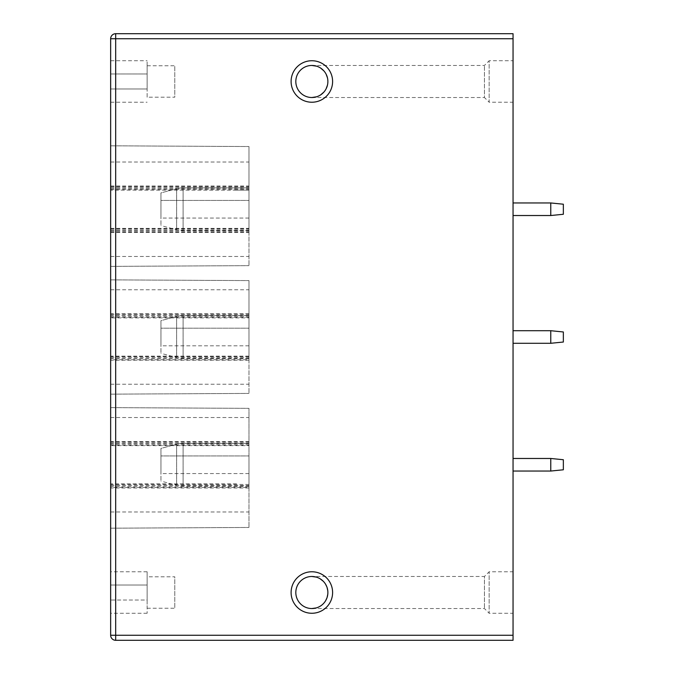<?xml version="1.0" encoding="UTF-8"?>
<svg xmlns="http://www.w3.org/2000/svg" width="674" height="674" viewBox="0 0 674 674"><rect width="100%" height="100%" fill="white"/><g stroke="black" fill="none" stroke-linecap="round" stroke-linejoin="round"><path stroke-width="0.51" stroke-dasharray="3.37 2.53" d="M513.049 38.73L513.049 33.7L115.684 33.7L115.684 38.73L110.654 38.73L110.654 635.27L115.684 635.27L115.684 38.73L513.049 38.73L513.049 640.3L115.684 640.3L115.684 635.27L513.049 635.27M513.049 458.472L550.768 458.472L513.049 458.472L550.768 458.472L563.346 459.727L550.768 458.472L550.768 471.042L563.346 469.786L563.346 459.727L563.346 469.786L563.346 459.727L563.346 469.786L550.768 471.042L563.346 469.786L563.346 459.727L550.768 458.472L513.049 458.472L513.049 471.042L550.768 471.042L513.049 471.042L550.768 471.042L513.049 471.042L550.768 471.042L563.346 469.786L550.768 471.042L550.768 458.472L513.049 458.472L513.049 471.042M513.049 330.715L550.768 330.715L513.049 330.715L550.768 330.715L563.346 331.97L550.768 330.715L550.768 343.285L563.346 342.03L563.346 331.97L563.346 342.03L563.346 331.97L563.346 342.03L550.768 343.285L563.346 342.03L563.346 331.97L550.768 330.715L513.049 330.715L513.049 343.285L550.768 343.285L513.049 343.285L550.768 343.285L513.049 343.285L550.768 343.285L563.346 342.03L550.768 343.285L550.768 330.715L513.049 330.715L513.049 343.285M513.049 202.958L550.768 202.958L513.049 202.958L550.768 202.958L563.346 204.214L550.768 202.958L550.768 215.528L563.346 214.273L563.346 204.214L563.346 214.273L563.346 204.214L563.346 214.273L550.768 215.528L563.346 214.273L563.346 204.214L550.768 202.958L513.049 202.958L513.049 215.528L550.768 215.528L513.049 215.528L550.768 215.528L513.049 215.528L550.768 215.528L563.346 214.273L550.768 215.528L550.768 202.958L513.049 202.958L513.049 215.528M513.049 571.771L513.049 613.264L513.049 571.771L489.156 571.771L484.438 576.481L484.438 608.546L484.438 576.481L311.851 576.481A16.033 16.033 0 0 0 295.819 592.513A16.033 16.033 0 0 0 311.851 608.546L484.438 608.546L489.156 613.264L489.156 571.771L489.156 613.264L513.049 613.264M513.049 102.229L513.049 60.736L513.049 102.229L489.156 102.229L489.156 60.736L484.438 65.454L311.851 65.454A16.033 16.033 0 0 0 295.819 81.487A16.033 16.033 0 0 0 311.851 97.519A16.033 16.033 0 0 0 327.884 81.487A16.033 16.033 0 0 0 311.851 65.454M563.346 459.727L550.768 458.472L550.768 471.042L550.768 458.472L563.346 459.727M550.768 471.042L550.768 458.472M563.346 331.97L550.768 330.715L550.768 343.285L550.768 330.715L563.346 331.97M550.768 343.285L550.768 330.715M563.346 204.214L550.768 202.958L550.768 215.528L550.768 202.958L563.346 204.214M550.768 215.528L550.768 202.958M323.175 603.862L325.508 600.922M326.713 598.529L327.05 597.627M327.791 594.224L327.8 590.862M327.067 587.458L326.873 586.919M325.525 584.156L323.2 581.19M320.116 578.781L316.317 577.121L320.091 578.764M323.166 581.156L325.5 584.105M326.705 586.473L327.042 587.391M327.791 590.795L327.8 594.156M325.534 600.871L323.208 603.837M311.851 608.546A16.033 16.033 0 0 0 327.884 592.513A16.033 16.033 0 0 0 311.851 576.481M311.851 613.264A20.751 20.751 0 0 1 291.101 592.513A20.751 20.751 0 0 1 311.851 571.771A20.751 20.751 0 0 0 291.101 592.513A20.751 20.751 0 0 0 311.851 613.264A20.751 20.751 0 0 0 332.602 592.513A20.751 20.751 0 0 0 311.851 571.771A20.751 20.751 0 0 0 291.101 592.513A20.751 20.751 0 0 0 311.851 613.264A20.751 20.751 0 0 0 332.602 592.513A20.751 20.751 0 0 0 311.851 571.771A20.751 20.751 0 0 1 332.602 592.513A20.751 20.751 0 0 1 311.851 613.264M311.851 102.229A20.751 20.751 0 0 1 291.101 81.487A20.751 20.751 0 0 1 311.851 60.736A20.751 20.751 0 0 0 291.101 81.487A20.751 20.751 0 0 0 311.851 102.229A20.751 20.751 0 0 1 291.101 81.487A20.751 20.751 0 0 1 311.851 60.736A20.751 20.751 0 0 1 332.602 81.487A20.751 20.751 0 0 1 311.851 102.229A20.751 20.751 0 0 0 332.602 81.487A20.751 20.751 0 0 0 311.851 60.736A20.751 20.751 0 0 1 332.602 81.487A20.751 20.751 0 0 1 311.851 102.229M316.62 66.178L320.622 68.066M323.806 70.804L326.098 74.123M327.446 77.78L327.884 81.385M327.884 81.453L327.463 85.135M326.123 88.791L323.832 92.136M320.647 94.882L316.637 96.786M316.62 96.795L320.613 94.908M323.798 92.178L326.09 88.858M327.446 85.202L327.884 81.647M327.884 81.529L327.463 77.855M326.123 74.182L323.84 70.837M320.656 68.082L316.645 66.187M311.851 97.519L484.438 97.519L484.438 65.454L484.438 97.519L489.156 102.229L489.156 60.736L513.049 60.736M115.684 33.7A5.03 5.03 0 0 0 110.654 38.73M110.654 190.11L110.654 266.373L110.654 186.032L110.654 190.11L236.54 190.119L248.976 190.119L248.976 186.032L248.976 265.649L248.976 146.536L248.976 190.119L236.54 190.119M248.976 358.627L110.654 358.627L110.654 356.125L110.654 359.731L248.976 359.731L248.976 356.116L248.976 393.422L248.976 280.586L248.976 359.731M110.654 358.627L110.654 279.87L110.654 317.892L248.976 317.901M248.976 317.336L110.654 317.336L110.654 317.892M110.654 317.336L110.654 359.731M110.654 585.015L110.654 571.771L110.654 585.015L147.126 585.015L147.126 600.02L147.126 571.771L147.126 585.015L110.654 585.015L147.126 585.015L110.654 585.015L110.654 613.264L110.654 600.02L147.126 600.02L147.126 613.264L147.126 600.02L110.654 600.02M110.654 73.98L147.126 73.98L110.654 73.98L147.126 73.98L147.126 60.736L147.126 73.98L110.654 73.98L110.654 60.736L110.654 102.229L110.654 88.985L147.126 88.985L147.126 73.98L147.126 88.985L110.654 88.985M248.976 486.392L110.654 486.401L110.654 483.89L110.654 487.403L248.976 487.403L248.976 483.881L248.976 527.464L248.976 408.351L248.976 487.403M110.654 486.401L110.654 407.627L110.654 445.649L248.976 445.657M248.976 445.093L110.654 445.093L110.654 445.649M110.654 445.093L110.654 487.403M236.54 483.881L110.654 483.89M110.654 528.189L248.976 527.464L110.654 528.189M248.976 455.953L248.976 486.131L248.976 443.382L248.976 473.561L248.976 455.953L160.951 455.953L160.951 448.412L176.63 444.233L160.951 448.412L160.951 481.101L160.951 448.412L160.951 473.561L160.951 455.953L248.976 455.953M110.654 407.627L248.976 408.351L110.654 407.627M110.654 417.526L248.976 417.526M110.654 511.996L248.976 511.996M183.109 443.382A25.149 25.149 0 0 0 176.63 444.233A25.149 25.149 -0 0 1 183.109 443.382L183.109 486.131L183.109 443.382L248.976 443.382L183.109 443.382M248.976 200.439L248.976 230.618L248.976 187.869L248.976 218.047L248.976 200.439L160.951 200.439L160.951 192.899L176.63 188.712L160.951 192.899L160.951 225.588L160.951 192.899L160.951 218.047L160.951 200.439L248.976 200.439M110.654 145.811L248.976 146.536L110.654 145.811M110.654 162.004L248.976 162.004M110.654 256.474L248.976 256.474M110.654 266.373L248.976 265.649L110.654 266.373M110.654 228.351L248.976 228.343M183.109 187.869A25.149 25.149 0 0 0 176.63 188.712A25.149 25.149 -0 0 1 183.109 187.869L183.109 230.618L183.109 187.869L248.976 187.869L183.109 187.869M248.976 356.116L110.654 356.125M110.654 394.147L248.976 393.422L110.654 394.147M248.976 328.196L248.976 358.374L248.976 315.626L248.976 345.804L248.976 328.196L160.951 328.196L160.951 320.656L176.63 316.477L160.951 320.656L160.951 353.344L160.951 320.656L160.951 345.804L160.951 328.196L248.976 328.196M110.654 314.286L248.976 314.286M110.654 279.87L248.976 280.586L110.654 279.87M110.654 289.769L248.976 289.769M110.654 384.239L248.976 384.239M183.109 315.626A25.149 25.149 0 0 0 176.63 316.477A25.149 25.149 -0 0 1 183.109 315.626L183.109 358.374L183.109 315.626L248.976 315.626L183.109 315.626M147.126 576.801L147.126 608.234L147.126 576.801L174.785 576.801L174.785 608.234L174.785 576.801M147.126 608.234L174.785 608.234M147.126 97.199L147.126 65.766L147.126 97.199L174.785 97.199L174.785 65.766L174.785 97.199M147.126 65.766L174.785 65.766M248.976 484.438L110.654 484.438M110.654 485.457L248.976 485.457M110.654 444.056L248.976 444.056M110.654 442.11L248.976 442.11M248.976 443.147L110.654 443.147M176.63 444.233L176.63 485.288L176.63 444.233M110.654 187.599L248.976 187.608M110.654 189.562L248.976 189.562M110.654 186.597L248.976 186.597M110.654 230.853L248.976 230.853M110.654 228.907L248.976 228.907M110.654 231.89L248.976 231.89M110.654 229.944L248.976 229.944M110.654 188.543L248.976 188.543M176.63 188.712L176.63 229.767L176.63 188.712M248.976 356.672L110.654 356.672M110.654 357.7L248.976 357.7M110.654 316.3L248.976 316.3M248.976 315.381L110.654 315.381M176.63 316.477L176.63 357.532L176.63 316.477M248.976 487.968L110.654 487.968M248.976 441.546L110.654 441.546M248.976 486.131L183.109 486.131L176.63 485.288L160.951 481.101M248.976 473.561L160.951 473.561M110.654 232.454L248.976 232.454M110.654 186.032L248.976 186.032M248.976 230.618L183.109 230.618L176.63 229.767L160.951 225.588M248.976 218.047L160.951 218.047M248.976 360.211L110.654 360.211M248.976 313.798L110.654 313.798M248.976 358.374L183.109 358.374L176.63 357.532L160.951 353.344M248.976 345.804L160.951 345.804M147.126 613.264L110.654 613.264M147.126 571.771L110.654 571.771M110.654 102.229L147.126 102.229M110.654 60.736L147.126 60.736"/><path stroke-width="1.01" d="M513.049 635.27L110.654 635.27A5.03 5.03 0 0 0 115.684 640.3L115.684 33.7L513.049 33.7L513.049 640.3L115.684 640.3A5.03 5.03 0 0 1 110.654 635.27L110.654 38.73L513.049 38.73M550.768 471.042L550.768 458.472L563.346 459.727L563.346 469.786L550.768 471.042L513.049 471.042M550.768 458.472L513.049 458.472M550.768 343.285L550.768 330.715L563.346 331.97L563.346 342.03L550.768 343.285L513.049 343.285M550.768 330.715L513.049 330.715M550.768 215.528L550.768 202.958L563.346 204.214L563.346 214.273L550.768 215.528L513.049 215.528M550.768 202.958L513.049 202.958M311.851 608.546L316.3 607.923L311.851 608.546A16.033 16.033 0 0 1 295.819 592.513A16.033 16.033 0 0 1 311.851 576.481L316.3 577.113L311.851 576.481A16.033 16.033 0 0 1 327.884 592.513A16.033 16.033 0 0 1 311.851 608.546M325.508 600.922L326.713 598.529M327.05 597.627L327.791 594.224M327.8 590.862L327.067 587.458M326.873 586.919L325.525 584.156M323.2 581.19L320.116 578.781M320.091 578.764L323.166 581.156M325.5 584.105L326.705 586.473M327.042 587.391L327.791 590.795M327.8 594.156L327.067 597.568M326.957 597.88L325.534 600.871M311.851 571.771A20.751 20.751 0 0 0 291.101 592.513A20.751 20.751 0 0 0 311.851 613.264A20.751 20.751 0 0 0 332.602 592.513A20.751 20.751 0 0 0 311.851 571.771M311.851 102.229A20.751 20.751 0 0 1 291.101 81.487A20.751 20.751 0 0 1 311.851 60.736A20.751 20.751 0 0 1 332.602 81.487A20.751 20.751 0 0 1 311.851 102.229M316.637 96.786L311.851 97.519A16.033 16.033 0 0 1 295.819 81.487A16.033 16.033 0 0 1 311.851 65.454A16.033 16.033 0 0 1 327.884 81.487A16.033 16.033 0 0 1 311.851 97.519L316.62 96.795M316.645 66.187L311.851 65.454L316.62 66.178M320.622 68.066L323.806 70.804M326.098 74.123L327.446 77.78M327.463 85.135L326.123 88.791M323.832 92.136L320.647 94.882M320.613 94.908L323.798 92.178M326.09 88.858L327.446 85.202M327.463 77.855L326.123 74.182M323.84 70.837L320.656 68.082M115.684 33.7A5.03 5.03 0 0 0 110.654 38.73M110.654 585.015L110.654 600.02M110.654 88.985L110.654 73.98"/></g></svg>

